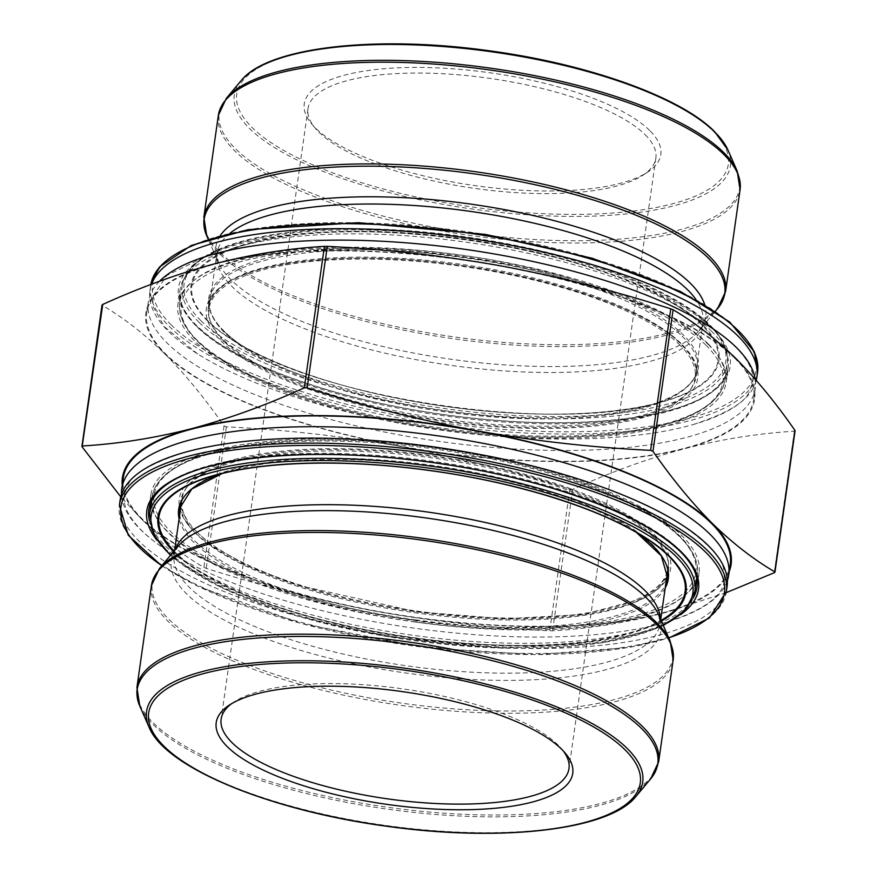 <?xml version="1.0" encoding="UTF-8"?>
<svg xmlns="http://www.w3.org/2000/svg" width="877" height="877" viewBox="0 0 877 877"><rect width="100%" height="100%" fill="white"/><g stroke="black" fill="none" stroke-linecap="round" stroke-linejoin="round"><path stroke-width="0.66" stroke-dasharray="4.38 3.29" d="M82.23 446.031L102.247 305.339C123.613 317.858 144.464 334.038 164.81 353.88C185.113 374.282 204.856 398.29 224.041 425.904L226.387 426.836C284.707 429.675 342.512 436.165 399.791 446.316C456.994 456.994 513.681 471.322 569.853 489.3L572.703 489.322C610.732 472.067 648.235 458.474 685.222 448.531C722.133 439.103 758.517 433.337 794.387 431.232L794.891 430.322M726.178 592.677L661.729 613.527C624.83 622.955 588.434 628.721 552.565 630.837L549.715 630.815C491.394 627.976 433.589 621.475 376.31 611.324C319.096 600.657 262.409 586.329 206.248 568.34L203.892 567.419C182.559 554.933 161.708 538.752 141.329 518.877L120.763 496.82M197.007 532.076A245.494 77.582 8.1 0 1 181.901 499.243A245.494 77.582 8.1 0 1 435.88 457.027A245.494 77.582 8.1 0 1 667.989 568.428A245.494 77.582 8.1 0 1 462.782 616.016A245.494 77.582 8.1 0 1 197.007 532.076M696.272 581.681A276.88 87.503 8.1 0 1 453.376 625.29A276.88 87.503 8.1 0 1 167.88 531.846A276.88 87.503 8.1 0 1 151.041 504.089M150.767 502.313A276.88 87.503 8.1 0 1 150.833 494.825A276.88 87.503 8.1 0 1 437.272 447.204A276.88 87.503 8.1 0 1 699.057 572.845A276.88 87.503 8.1 0 1 697.029 580.048M727.077 586.494A306.544 96.876 8.1 0 1 470.839 645.911A306.544 96.876 8.1 0 1 138.983 541.109A306.544 96.876 8.1 0 1 120.116 500.109M727.351 580.706A306.544 96.876 8.1 0 1 665.226 622.495A306.544 96.876 8.1 0 1 169.469 551.94A306.544 96.876 8.1 0 1 140.616 529.675A306.544 96.876 8.1 0 1 121.464 494.475M730.245 564.284A306.544 96.876 8.1 0 1 473.997 623.7A306.544 96.876 8.1 0 1 142.151 518.888A306.544 96.876 8.1 0 1 123.273 477.899M729.204 571.552A307.421 97.161 8.1 0 1 661.729 613.527A307.421 97.161 8.1 0 1 376.31 611.324A307.421 97.161 8.1 0 1 141.329 518.877A307.421 97.161 8.1 0 1 122.243 485.167M645.044 134.598A175.674 55.514 8.1 0 1 655.864 158.09A175.674 55.514 8.1 0 1 643.323 174.983A175.674 55.514 8.1 0 1 474.117 188.303A175.674 55.514 8.1 0 1 315.358 128.305A175.674 55.514 8.1 0 1 308.024 108.584A175.674 55.514 8.1 0 1 454.867 74.534A175.674 55.514 8.1 0 1 645.044 134.598M563.319 750.986A175.674 55.514 -171.9 0 0 561.642 748.87A175.674 55.514 -171.9 0 0 558.156 745.11A175.674 55.514 -171.9 0 0 397.434 688.127A175.674 55.514 -171.9 0 0 233.677 702.192A175.674 55.514 -171.9 0 0 231.484 703.76M685.222 448.531A307.421 97.161 -171.9 0 0 735.671 358.298A307.421 97.161 -171.9 0 0 500.69 265.852A307.421 97.161 -171.9 0 0 215.271 263.648A307.421 97.161 -171.9 0 0 164.81 353.88A307.421 97.161 -171.9 0 0 399.791 446.316A307.421 97.161 -171.9 0 0 685.222 448.531M734.849 358.287A306.544 96.876 -171.9 0 0 403.003 253.486A306.544 96.876 -171.9 0 0 146.755 312.892A306.544 96.876 -171.9 0 0 436.593 452.006A306.544 96.876 -171.9 0 0 753.727 399.276A306.544 96.876 -171.9 0 0 734.849 358.287M159.526 281.254A306.544 96.876 -171.9 0 0 148.29 302.116A306.544 96.876 -171.9 0 0 438.127 441.219A306.544 96.876 -171.9 0 0 755.261 388.5A306.544 96.876 -171.9 0 0 755.174 379.138M151.568 284.214A306.544 96.876 -171.9 0 0 149.923 290.682A306.544 96.876 -171.9 0 0 197.654 353.935A306.544 96.876 -171.9 0 0 693.4 424.49A306.544 96.876 -171.9 0 0 756.237 380.355M709.12 345.33A276.88 87.503 -171.9 0 0 409.384 250.669A276.88 87.503 -171.9 0 0 177.943 304.33A276.88 87.503 -171.9 0 0 439.728 429.971A276.88 87.503 -171.9 0 0 726.167 382.35A276.88 87.503 -171.9 0 0 709.12 345.33M679.993 345.11A245.494 77.582 -171.9 0 0 414.218 261.171A245.494 77.582 -171.9 0 0 209.011 308.748A245.494 77.582 -171.9 0 0 441.12 420.149A245.494 77.582 -171.9 0 0 695.099 377.932A245.494 77.582 -171.9 0 0 679.993 345.11M649.714 130.509A180.059 56.906 -171.9 0 0 425.389 67.507A180.059 56.906 -171.9 0 0 311.773 124.052A180.059 56.906 -171.9 0 0 474.512 185.551A180.059 56.906 -171.9 0 0 647.939 171.903A180.059 56.906 -171.9 0 0 649.714 130.509M682.438 345.121A248.136 78.415 8.1 0 1 411.335 416.169A248.136 78.415 8.1 0 1 262.398 268.724A248.136 78.415 8.1 0 1 682.438 345.121M706.084 345.308A273.602 86.472 -171.9 0 0 242.929 261.072A273.602 86.472 -171.9 0 0 407.158 423.646A273.602 86.472 -171.9 0 0 706.084 345.308M681.034 343.466A246.371 77.867 -171.9 0 0 414.317 259.219A246.371 77.867 -171.9 0 0 208.375 306.972A246.371 77.867 -171.9 0 0 441.317 418.778A246.371 77.867 -171.9 0 0 696.206 376.408A246.371 77.867 -171.9 0 0 681.034 343.466M682.076 336.165A246.371 77.867 8.1 0 1 697.248 369.107A246.371 77.867 8.1 0 1 442.359 411.477A246.371 77.867 8.1 0 1 209.417 299.682A246.371 77.867 8.1 0 1 415.358 251.929A246.371 77.867 8.1 0 1 682.076 336.165M223.964 331.188A247.248 78.141 -171.9 0 0 247.248 349.145A247.248 78.141 -171.9 0 0 647.116 406.051A247.248 78.141 -171.9 0 0 683.095 334.74A247.248 78.141 -171.9 0 0 367.847 248.136A247.248 78.141 -171.9 0 0 223.964 331.188M208.222 321.026A265.742 83.984 8.1 0 1 494.672 244.234A265.742 83.984 8.1 0 1 663.023 401.491A265.742 83.984 8.1 0 1 233.249 340.331A265.742 83.984 8.1 0 1 208.222 321.026M200.965 320.752A273.602 86.472 8.1 0 1 499.89 242.414A273.602 86.472 8.1 0 1 664.119 404.988A273.602 86.472 8.1 0 1 200.965 320.752M207.443 320.796A266.619 84.258 -171.9 0 0 658.78 402.894A266.619 84.258 -171.9 0 0 498.75 244.464A266.619 84.258 -171.9 0 0 207.443 320.796M707.947 343.674A275.356 87.02 8.1 0 1 724.906 380.486A275.356 87.02 8.1 0 1 494.727 433.863A275.356 87.02 8.1 0 1 196.634 339.717A275.356 87.02 8.1 0 1 179.675 302.894A275.356 87.02 8.1 0 1 409.855 249.517A275.356 87.02 8.1 0 1 707.947 343.674M199.101 322.385A275.356 87.02 -171.9 0 0 497.193 416.531A275.356 87.02 -171.9 0 0 727.373 363.166A275.356 87.02 -171.9 0 0 518.274 247.084A275.356 87.02 -171.9 0 0 206.128 256.38A275.356 87.02 -171.9 0 0 182.142 285.573A275.356 87.02 -171.9 0 0 199.101 322.385M416.443 611.828A248.136 78.415 -171.9 0 0 642.03 524.413A248.136 78.415 -171.9 0 0 216.356 465.259A248.136 78.415 -171.9 0 0 416.443 611.828M415.577 619.842A273.602 86.472 8.1 0 1 194.946 458.222A273.602 86.472 8.1 0 1 664.306 523.448A273.602 86.472 8.1 0 1 415.577 619.842M666.827 576.584A246.371 77.867 8.1 0 1 416.268 612.935A246.371 77.867 8.1 0 1 180.739 507.399M180.541 504.516A246.371 77.867 8.1 0 1 180.794 500.767A246.371 77.867 8.1 0 1 435.683 458.397A246.371 77.867 8.1 0 1 668.625 570.203A246.371 77.867 8.1 0 1 667.814 573.865M179.697 514.7A246.371 77.867 -171.9 0 0 415.238 620.225A246.371 77.867 -171.9 0 0 665.796 583.874M667.814 573.81L668.625 570.203L667.583 577.504A246.371 77.867 -171.9 0 0 434.641 465.698A246.371 77.867 -171.9 0 0 179.752 508.068L180.794 500.767L180.563 504.461M213.977 475.685L222.341 473.459A247.248 78.141 8.1 0 1 229.884 471.124A247.248 78.141 8.1 0 1 431.933 466.498A247.248 78.141 8.1 0 1 629.752 528.031A247.248 78.141 8.1 0 1 636.362 532.394M665.204 588.007A247.248 78.141 8.1 0 1 414.996 621.936A247.248 78.141 8.1 0 1 179.105 518.833M174.063 551.074A265.742 83.984 -171.9 0 0 410.206 637.393A265.742 83.984 -171.9 0 0 661.061 620.379M170.697 555.097A273.602 86.472 -171.9 0 0 409.822 640.067A273.602 86.472 -171.9 0 0 663.165 625.18M661.368 621.08A266.619 84.258 8.1 0 1 410.14 637.886A266.619 84.258 8.1 0 1 173.569 551.655M415.281 622.045A275.356 87.02 -171.9 0 0 697.325 574.282A275.356 87.02 -171.9 0 0 434.137 448.936A275.356 87.02 -171.9 0 0 152.094 496.689A275.356 87.02 -171.9 0 0 415.281 622.045M694.858 591.613A275.356 87.02 8.1 0 1 409.987 638.971A275.356 87.02 8.1 0 1 149.627 514.01M794.387 431.232L774.248 572.736M572.703 489.322L552.565 630.837M569.853 489.3L549.715 630.815M226.387 426.836L206.248 568.34M224.041 425.904L203.892 567.419M139.816 706.117A262.914 83.096 -171.9 0 0 153.398 724.764A262.914 83.096 -171.9 0 0 412.968 812.321A262.914 83.096 -171.9 0 0 650.679 778.82M635.935 796.459A250.57 79.193 8.1 0 1 409.384 828.381A250.57 79.193 8.1 0 1 162.004 744.935A250.57 79.193 8.1 0 1 149.057 727.165M151.403 585.726A263.506 83.282 -171.9 0 0 167.628 620.96A263.506 83.282 -171.9 0 0 452.883 711.05A263.506 83.282 -171.9 0 0 673.152 659.986M658.671 761.718A263.506 83.282 8.1 0 1 438.401 812.793A263.506 83.282 8.1 0 1 153.146 722.692A263.506 83.282 8.1 0 1 136.922 687.458M670.258 641.328A262.914 83.096 8.1 0 1 477.768 710.304A262.914 83.096 8.1 0 1 168.461 618.899A262.914 83.096 8.1 0 1 159.384 568.614M660.37 618.811A245.494 77.582 8.1 0 1 660.151 623.503L658.627 614.832A247.38 78.185 8.1 0 1 477.505 679.741A247.38 78.185 8.1 0 1 186.483 593.74A247.38 78.185 8.1 0 1 177.943 546.426L174.063 554.33A245.494 77.582 8.1 0 1 175.159 549.758M660.71 619.59L660.151 623.503A245.494 77.582 8.1 0 1 454.944 671.091A245.494 77.582 8.1 0 1 189.169 587.151A245.494 77.582 8.1 0 1 174.063 554.33L174.611 550.405M149.452 520.719A276.88 87.503 -171.9 0 0 165.819 546.327A276.88 87.503 -171.9 0 0 448.07 639.454A276.88 87.503 -171.9 0 0 693.159 598.103M699.057 572.845L696.996 587.327A276.88 87.503 -171.9 0 0 679.949 550.307A276.88 87.503 -171.9 0 0 380.212 455.634A276.88 87.503 -171.9 0 0 148.772 509.307L150.833 494.825M680.508 614.722A278.634 88.062 8.1 0 1 410.239 637.14A278.634 88.062 8.1 0 1 156.961 540.21M161.861 565.665A304.79 96.327 -171.9 0 0 668.702 637.798M726.364 591.504A306.544 96.876 8.1 0 1 470.127 650.92A306.544 96.876 8.1 0 1 138.27 546.108A306.544 96.876 8.1 0 1 119.404 505.119M149.923 290.682L150.822 284.499A306.544 96.876 -171.9 0 0 150.636 285.672A306.544 96.876 -171.9 0 0 169.502 326.661A306.544 96.876 -171.9 0 0 501.359 431.473A306.544 96.876 -171.9 0 0 757.596 372.056M195.648 325.214A278.634 88.062 -171.9 0 0 612.19 420.302A278.634 88.062 -171.9 0 0 634.575 282.931A278.634 88.062 -171.9 0 0 206.906 256.139A278.634 88.062 -171.9 0 0 195.648 325.214M171.366 325.027A304.79 96.327 8.1 0 1 504.374 237.755A304.79 96.327 8.1 0 1 687.316 418.866A304.79 96.327 8.1 0 1 171.366 325.027M711.181 330.848A276.88 87.503 8.1 0 1 728.228 367.88A276.88 87.503 8.1 0 1 496.788 421.541A276.88 87.503 8.1 0 1 197.051 326.869A276.88 87.503 8.1 0 1 180.004 289.848A276.88 87.503 8.1 0 1 411.445 236.187A276.88 87.503 8.1 0 1 711.181 330.848M230.004 233.249A245.494 77.582 -171.9 0 0 216.849 253.672A245.494 77.582 -171.9 0 0 448.958 365.073A245.494 77.582 -171.9 0 0 702.937 322.857A245.494 77.582 -171.9 0 0 696.009 299.572M220.324 235.617A247.38 78.185 -171.9 0 0 218.373 262.344A247.38 78.185 -171.9 0 0 449.813 359.066A247.38 78.185 -171.9 0 0 699.057 330.75A247.38 78.185 -171.9 0 0 704.637 304.538M206.742 235.858A262.914 83.096 -171.9 0 0 220.324 254.494A262.914 83.096 -171.9 0 0 479.894 342.063A262.914 83.096 -171.9 0 0 717.616 308.561M725.597 291.449A263.506 83.282 8.1 0 1 452.992 336.768A263.506 83.282 8.1 0 1 203.848 217.2M218.329 115.468A263.506 83.282 -171.9 0 0 467.474 235.036A263.506 83.282 -171.9 0 0 740.078 189.717M737.184 171.059A262.914 83.096 8.1 0 1 544.694 240.035A262.914 83.096 8.1 0 1 235.387 148.641A262.914 83.096 8.1 0 1 226.321 98.356M241.065 80.728A250.57 79.193 -171.9 0 0 249.715 128.645A250.57 79.193 -171.9 0 0 544.485 215.753A250.57 79.193 -171.9 0 0 727.943 150.011M713.056 130.991A248.29 78.47 8.1 0 1 441.789 202.083A248.29 78.47 8.1 0 1 292.754 54.549A248.29 78.47 8.1 0 1 713.056 130.991M209.417 299.682L208.375 306.972C214.679 276.803 268.548 261.313 344.047 258.562C467.814 253.267 637.009 296.766 681.44 344.727C692.742 356.106 697.664 366.674 696.206 376.408L697.248 369.107C695.033 384.378 678.316 396.689 647.116 406.051L663.023 401.491C561.532 434.301 321.552 400.142 233.249 340.331L247.248 349.145C219.897 331.451 207.279 314.964 209.417 299.682M182.142 285.573L179.675 302.894C177.625 328.053 201.984 352.828 252.773 377.209C297.467 398.114 351.94 414.152 416.191 425.334C498.158 438.818 570.488 440.912 633.161 431.594C689.234 422.396 719.809 405.36 724.906 380.486L727.373 363.166C729.423 337.864 704.801 312.979 653.529 288.489C595.943 262.059 525.904 243.894 443.422 233.973C378.612 226.781 321.826 226.99 273.065 234.587C217.496 243.839 187.185 260.831 182.142 285.573M636.34 532.383L643.751 536.856M696.744 578.316L697.325 574.282C699.375 548.991 674.764 524.095 623.481 499.616C565.895 473.185 495.856 455.01 413.374 445.088C348.564 437.908 291.778 438.105 243.017 445.713C187.448 454.966 157.136 471.958 152.094 496.689L151.524 500.723M180.761 507.191L188.336 524.216L211.806 545.724L249.09 566.487L297.851 585.211L416.454 611.74L505.251 618.789L583.216 614.47L639.717 599.451L657.279 588.642L666.86 576.375M663.319 625.531L657.103 628.349L603.113 642.72L501.885 648.158L386.143 636.45L297.095 616.049L222.725 588.335L175.806 559.964L170.456 555.382M181.901 499.243L181.517 501.896M667.989 568.428L667.616 571.08M183.6 452.685C150.405 463.593 131.736 474.621 127.582 485.781L124.391 494.968C122.572 504.955 128.272 516.75 141.482 530.366C148.684 537.513 158.013 544.694 169.469 551.94M679.346 523.251C708.178 542.973 723.032 558.781 723.909 570.653L724.402 580.366C722.801 596.557 703.08 610.6 665.226 622.495M308.024 108.584L221.136 719.096M655.864 158.09L568.976 768.592M161.697 565.862L197.446 586.132L301.239 623.547L426.66 647.763L535.902 654.659L629.872 647.347L668.811 638.039M233.677 702.192L229.061 705.283M561.642 748.87L565.226 753.124M753.727 399.276L755.261 388.5M146.755 312.892L148.29 302.116M197.654 353.935L164.416 326.759L153.091 306.522L152.598 296.81L166.805 275.455L205.35 256.632M693.4 424.49C726.594 413.582 745.264 402.554 749.418 391.394L752.609 382.208C754.428 372.232 748.728 360.425 735.518 346.81C728.316 339.673 718.987 332.482 707.531 325.246M726.167 382.35L728.228 367.88C721.015 402.828 656.72 420.522 567.847 422.615C492.37 424.128 401.162 411.686 327.625 389.848C265.468 371.19 221.815 349.78 196.656 325.608C183.918 312.804 178.371 300.888 180.004 289.848L177.943 304.33M695.099 377.932L702.937 322.857L699.057 330.75L715.303 311.313M209.011 308.748L216.849 253.672L218.373 262.344L208.189 239.147M643.323 174.983L647.939 171.903M315.358 128.305L311.773 124.052"/><path stroke-width="1.32" d="M794.387 431.232L794.891 430.322C775.707 402.707 755.963 378.7 735.671 358.298C715.314 338.456 694.463 322.276 673.108 309.756L670.752 308.836C614.591 290.857 557.904 276.529 500.69 265.852C443.411 255.7 385.606 249.211 327.285 246.371L324.435 246.349C288.566 248.454 252.17 254.22 215.271 263.648C178.283 273.591 140.78 287.185 102.752 304.44L102.247 305.339M120.763 496.82L82.109 446.853L82.613 445.954C118.483 443.839 154.867 438.072 191.778 428.645C228.765 418.713 266.268 405.108 304.297 387.853L307.147 387.875C363.319 405.865 420.006 420.193 477.209 430.859C534.488 441.01 592.293 447.511 650.613 450.35L652.959 451.271C672.166 478.908 691.909 502.927 712.19 523.295C732.558 543.17 753.42 559.351 774.753 571.837L774.248 572.736L726.178 592.677M82.23 446.031L102.752 304.44M151.041 504.089A276.88 87.503 8.1 0 1 150.767 502.313M697.029 580.048A276.88 87.503 8.1 0 1 696.272 581.681M119.404 505.119L120.116 500.109A306.544 96.876 8.1 0 1 183.6 452.685A306.544 96.876 8.1 0 1 679.346 523.251A306.544 96.876 8.1 0 1 727.077 586.494L726.364 591.504A306.544 96.876 8.1 0 0 707.498 550.515A306.544 96.876 8.1 0 0 375.641 445.713A306.544 96.876 8.1 0 0 119.404 505.119L128.294 535.266L161.697 565.862M121.464 494.475A306.544 96.876 8.1 0 1 121.739 488.686A306.544 96.876 8.1 0 1 438.873 435.968A306.544 96.876 8.1 0 1 728.71 575.071A306.544 96.876 8.1 0 1 727.351 580.706M121.739 488.686L123.273 477.899A306.544 96.876 8.1 0 1 440.407 425.181A306.544 96.876 8.1 0 1 730.245 564.284L728.71 575.071M122.243 485.167A307.421 97.161 8.1 0 1 191.778 428.645A307.421 97.161 8.1 0 1 477.209 430.859A307.421 97.161 8.1 0 1 712.19 523.295A307.421 97.161 8.1 0 1 729.204 571.552M561.653 749.265A180.059 56.906 8.1 0 1 565.226 753.124A180.059 56.906 8.1 0 1 386.45 804.308A180.059 56.906 8.1 0 1 229.061 705.283A180.059 56.906 8.1 0 1 396.908 690.868A180.059 56.906 8.1 0 1 561.653 749.265M231.484 703.76A175.674 55.514 -171.9 0 0 221.136 719.096A175.674 55.514 -171.9 0 0 387.228 798.804A175.674 55.514 -171.9 0 0 568.976 768.592A175.674 55.514 -171.9 0 0 563.319 750.986M755.174 379.138A306.544 96.876 -171.9 0 0 736.384 347.511A306.544 96.876 -171.9 0 0 707.531 325.246A306.544 96.876 -171.9 0 0 211.774 254.692A306.544 96.876 -171.9 0 0 159.526 281.254M756.237 380.355A306.544 96.876 -171.9 0 0 756.884 377.066A306.544 96.876 -171.9 0 0 738.017 336.077A306.544 96.876 -171.9 0 0 416.465 232.12A306.544 96.876 -171.9 0 0 151.568 284.214M180.739 507.399A246.371 77.867 8.1 0 1 180.541 504.516M667.814 573.865A246.371 77.867 8.1 0 1 666.827 576.584M665.796 583.874A246.371 77.867 -171.9 0 0 667.583 577.504L661.291 555.821L636.34 532.383M179.105 518.833A247.248 78.141 8.1 0 1 222.33 473.459L191.844 489.004L179.752 508.068A246.371 77.867 -171.9 0 0 179.697 514.7M636.362 532.394A247.248 78.141 8.1 0 1 665.204 588.007M661.061 620.379A265.742 83.984 -171.9 0 0 643.751 536.856A265.742 83.984 -171.9 0 0 431.144 470.708A265.742 83.984 -171.9 0 0 213.977 475.685A265.742 83.984 -171.9 0 0 174.063 551.074M663.165 625.18A273.602 86.472 -171.9 0 0 431.374 468.461A273.602 86.472 -171.9 0 0 170.697 555.097M173.569 551.655A266.619 84.258 8.1 0 1 431.144 470.653A266.619 84.258 8.1 0 1 661.368 621.08M170.456 555.382L153.574 534.477L149.627 514.01A275.356 87.02 8.1 0 1 431.67 466.257A275.356 87.02 8.1 0 1 694.858 591.613L696.744 578.316M327.285 246.371L307.147 387.875M324.435 246.349L304.297 387.853M670.752 308.836L650.613 450.35M673.108 309.756L652.959 451.271M794.891 430.322L774.753 571.837M635.935 796.459C609.668 830.157 501.041 842.358 387.448 826.353C270.927 810.885 165.15 767.835 149.057 727.165A250.57 79.193 8.1 0 1 332.515 661.422A250.57 79.193 8.1 0 1 627.285 748.53A250.57 79.193 8.1 0 1 635.935 796.459L650.679 778.82A262.914 83.096 -171.9 0 0 409.208 644.387A262.914 83.096 -171.9 0 0 139.816 706.117L136.922 687.458A263.506 83.282 8.1 0 1 409.526 642.139A263.506 83.282 8.1 0 1 658.671 761.718L673.152 659.986A263.506 83.282 -171.9 0 0 424.008 540.407A263.506 83.282 -171.9 0 0 151.403 585.726L136.922 687.458M656.676 622.681A262.914 83.096 8.1 0 1 670.258 641.328L658.627 614.832A247.38 78.185 8.1 0 0 427.187 518.121A247.38 78.185 8.1 0 0 177.943 546.426L159.384 568.614A262.914 83.096 8.1 0 1 397.106 535.123A262.914 83.096 8.1 0 1 656.676 622.681M175.159 549.758A245.494 77.582 8.1 0 1 428.042 512.102A245.494 77.582 8.1 0 1 660.37 618.811M693.159 598.103A276.88 87.503 -171.9 0 0 696.996 587.327C698.629 576.288 693.082 564.371 680.344 551.567C655.185 527.395 611.532 505.985 549.375 487.338C475.838 465.501 384.63 453.058 309.153 454.56C220.28 456.665 155.985 474.347 148.772 509.307A276.88 87.503 -171.9 0 0 149.452 520.719M156.961 540.21A278.634 88.062 8.1 0 1 336.68 454.538A278.634 88.062 8.1 0 1 681.352 551.973A278.634 88.062 8.1 0 1 680.508 614.722M668.702 637.798A304.79 96.327 -171.9 0 0 705.634 552.159A304.79 96.327 -171.9 0 0 293.17 445.604A304.79 96.327 -171.9 0 0 161.861 565.665M624.994 749.758A248.29 78.47 -171.9 0 0 204.692 673.306A248.29 78.47 -171.9 0 0 353.727 820.85A248.29 78.47 -171.9 0 0 624.994 749.758M757.596 372.056A306.544 96.876 -171.9 0 0 738.73 331.067A306.544 96.876 -171.9 0 0 408.715 226.398A306.544 96.876 -171.9 0 0 150.822 284.499L159.351 267.156L191.263 245.461L248.18 229.653L358.298 222.681L485.496 234.422L592.315 258.276L680.519 291.515L729.642 321.969L754.417 351.896L757.596 372.056L756.884 377.066M696.009 299.572A245.494 77.582 -171.9 0 0 687.831 290.024A245.494 77.582 -171.9 0 0 457.005 209.603A245.494 77.582 -171.9 0 0 230.004 233.249M704.637 304.538A247.38 78.185 -171.9 0 0 690.517 283.435A247.38 78.185 -171.9 0 0 440.988 200.493A247.38 78.185 -171.9 0 0 220.324 235.617M715.303 311.313L717.616 308.561A262.914 83.096 -171.9 0 0 708.539 258.276A262.914 83.096 -171.9 0 0 399.232 166.882A262.914 83.096 -171.9 0 0 206.742 235.858L208.189 239.147M218.329 115.468L203.848 217.2A263.506 83.282 8.1 0 1 424.117 166.126A263.506 83.282 8.1 0 1 709.372 256.216A263.506 83.282 8.1 0 1 725.597 291.449L740.078 189.717A263.506 83.282 -171.9 0 0 723.854 154.484A263.506 83.282 -171.9 0 0 438.599 64.394A263.506 83.282 -171.9 0 0 218.329 115.468L226.321 98.356A262.914 83.096 8.1 0 1 464.032 64.854A262.914 83.096 8.1 0 1 723.602 152.423A262.914 83.096 8.1 0 1 737.184 171.059L740.078 189.717M737.184 171.059L727.943 150.011A250.57 79.193 -171.9 0 0 714.996 132.252A250.57 79.193 -171.9 0 0 467.616 48.794A250.57 79.193 -171.9 0 0 241.065 80.728L226.321 98.356M149.627 514.01L151.524 500.723M666.86 576.375L667.814 573.81M180.563 504.461L180.761 507.191M694.858 591.613L685.365 610.162L663.319 625.531M213.977 475.685C264.35 460.929 347.906 458.978 431.133 470.741C516.257 482.361 598.542 507.991 643.751 536.856M795.077 430.739L774.939 572.242M102.061 304.933L81.923 446.437M149.057 727.165L139.816 706.117M181.517 501.896L174.611 550.405M667.616 571.08L660.71 619.59M673.152 659.986L670.258 641.328M151.403 585.726L159.384 568.614M650.679 778.82L658.671 761.718M668.811 638.039L709.416 617.967L726.364 591.504M205.35 256.632L211.774 254.692M725.597 291.449L717.616 308.561M203.848 217.2L206.742 235.858M241.065 80.728C267.332 47.018 375.959 34.817 489.552 50.822C587.919 63.966 680.705 97.029 714.558 131.594L727.943 150.011"/></g></svg>
